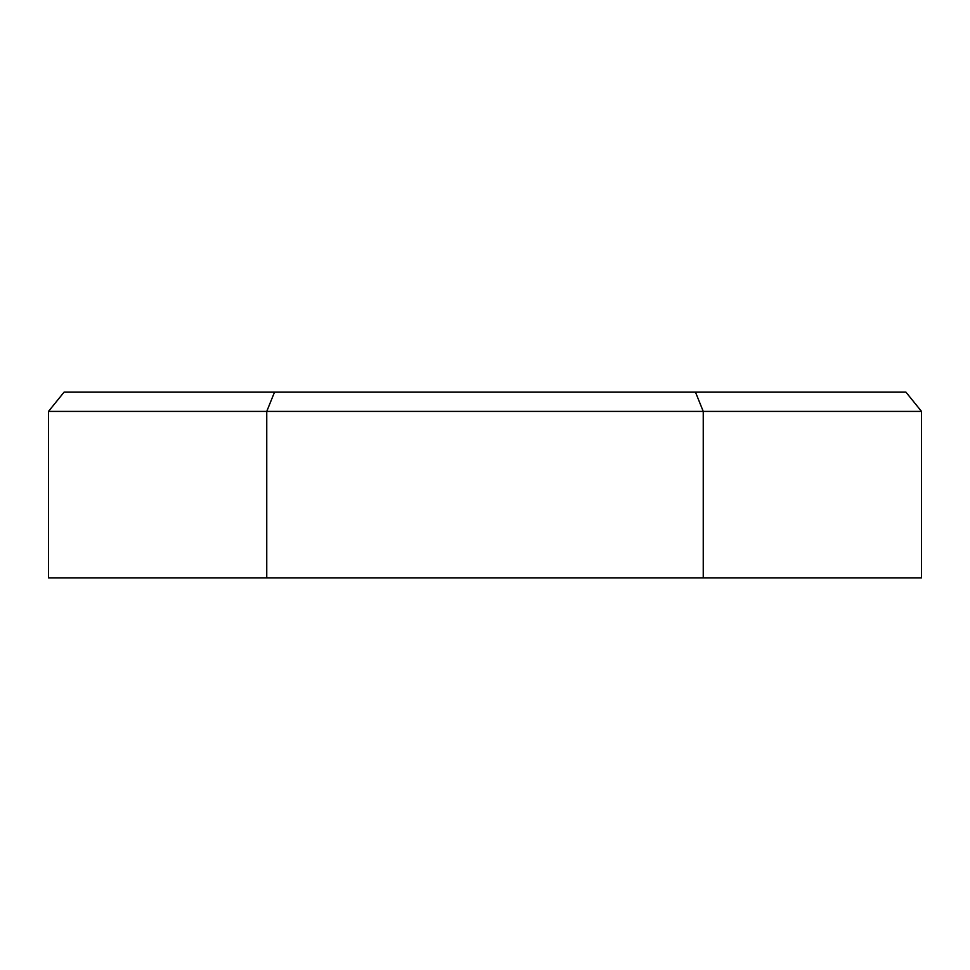 <?xml version="1.0" encoding="UTF-8"?>
<svg xmlns="http://www.w3.org/2000/svg" width="970" height="970" viewBox="0 0 970 970"><rect width="100%" height="100%" fill="white"/><g stroke="black" fill="none" stroke-linecap="round" stroke-linejoin="round"><path stroke-width="1.45" d="M921.5 411.401L905.871 392.074L695.441 392.074L703.25 411.401L921.5 411.401L921.5 577.926L48.5 577.926L48.5 411.401L266.75 411.401L266.75 577.926M695.441 392.074L274.558 392.074L266.75 411.401L703.25 411.401L703.25 577.926M274.558 392.074L64.129 392.074L48.5 411.401"/></g></svg>
